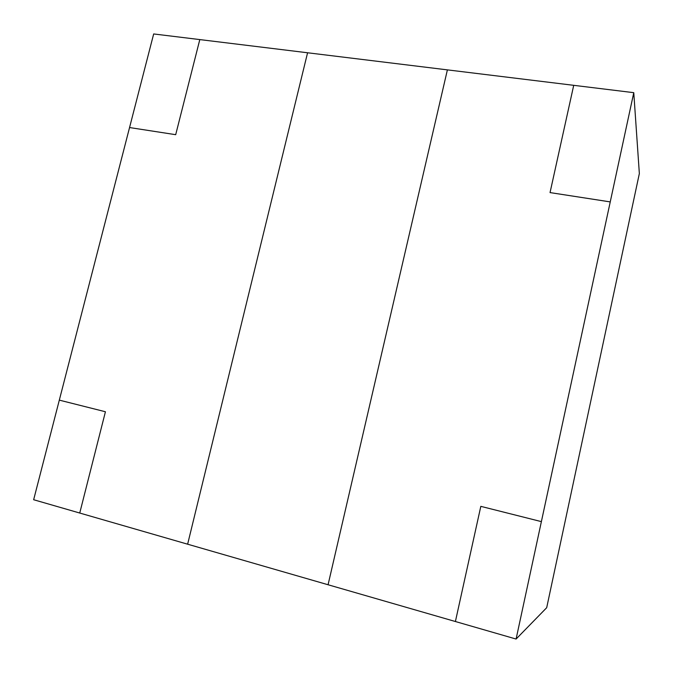 <?xml version="1.0" encoding="UTF-8"?>
<svg xmlns="http://www.w3.org/2000/svg" width="673" height="673" viewBox="0 0 673 673"><rect width="100%" height="100%" fill="white"/><g stroke="black" fill="none" stroke-linecap="round" stroke-linejoin="round"><path stroke-width="1.01" d="M541.386 521.625L610.243 201.908L550.043 192.587L573.716 85.328L550.043 192.587L610.243 201.9L633.773 92.672L447.394 69.874L328.071 584.753L447.394 69.874L307.578 52.772L187.632 544.196L455.402 621.524L480.816 506.357L541.386 521.625L480.816 506.357L455.402 621.524L516.09 639.047L610.243 201.908L541.386 521.625M79.742 513.036L105.425 411.75L59.317 400.132L33.65 499.728L79.742 513.036L105.425 411.75L59.317 400.132L129.553 127.55L175.695 134.684L199.805 39.589L153.671 33.953L129.553 127.55L175.695 134.684L199.805 39.589L307.578 52.772L187.632 544.196L79.742 513.036M633.773 92.672L639.35 173.558L546.695 607.702L516.09 639.047"/></g></svg>
